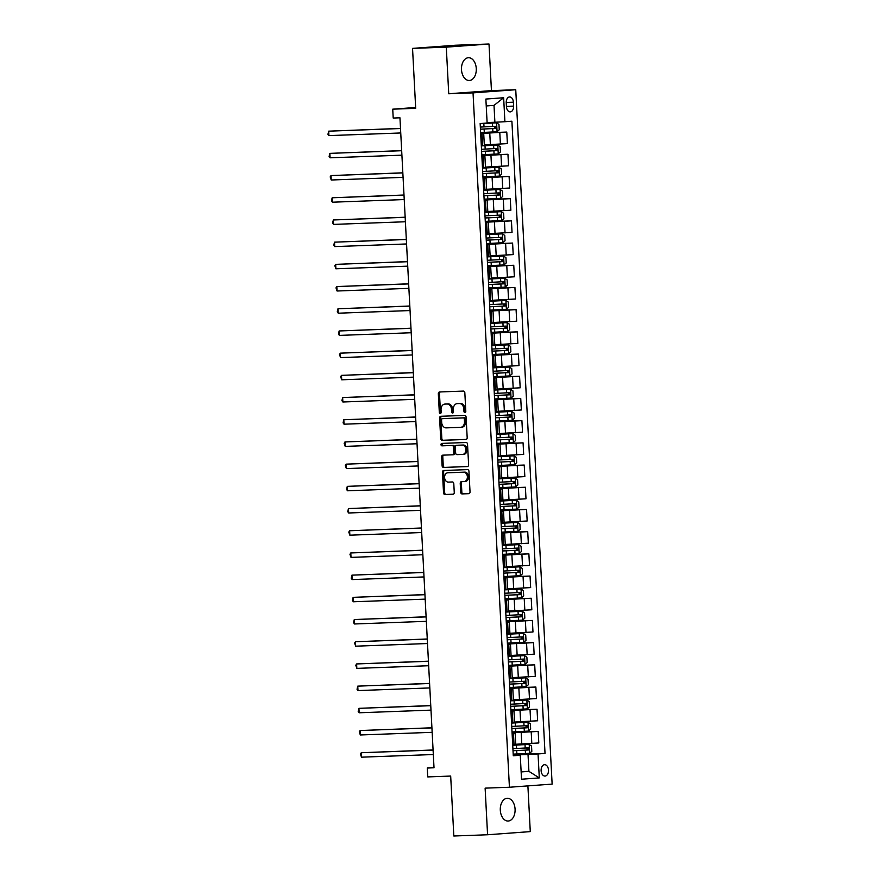 <?xml version="1.0" encoding="UTF-8"?>
<svg xmlns="http://www.w3.org/2000/svg" width="880" height="880" viewBox="0 0 880 880"><rect width="100%" height="100%" fill="white"/><g stroke="black" fill="none" stroke-linecap="round" stroke-linejoin="round"><path stroke-width="1.32" d="M464.937 412.555A1.221 0.924 -94.2 0 0 465.806 411.301L464.838 392.777A1.749 1.331 -94.2 0 0 463.419 391.083L439.571 391.963A1.749 1.331 -94.2 0 0 438.328 393.756L439.307 412.28A1.221 0.924 -94.2 0 0 441.155 412.214L441.034 409.816A5.588 4.246 -94.2 0 1 444.862 404.085A5.588 4.246 -94.2 0 1 444.983 404.074L446.963 404.008A5.588 4.246 -94.2 0 1 451.506 409.431L451.627 411.829A1.221 0.924 -94.2 0 0 453.486 411.752L453.354 409.365A5.588 4.246 -94.2 0 1 457.182 403.634A5.588 4.246 -94.2 0 1 457.303 403.623L459.294 403.557A5.588 4.246 -94.2 0 1 463.826 408.98L463.947 411.367A1.221 0.924 -94.2 0 0 464.937 412.555M515.075 809.105A11.385 7.403 87.9 0 0 507.276 798.281A11.385 7.403 87.9 0 0 500.302 810.194A11.385 7.403 87.9 0 0 508.112 821.029A11.385 7.403 87.9 0 0 515.075 809.105M476.267 68.563A11.385 7.403 87.9 0 0 468.468 57.728A11.385 7.403 87.9 0 0 461.494 69.652A11.385 7.403 87.9 0 0 469.304 80.476A11.385 7.403 87.9 0 0 476.267 68.563M548.504 770.099A5.687 3.707 87.9 0 0 544.599 764.687A5.687 3.707 87.9 0 0 541.123 770.649A5.687 3.707 87.9 0 0 545.017 776.061A5.687 3.707 87.9 0 0 548.504 770.099M460.691 492.228A1.749 1.331 -94.2 0 0 462.099 493.922L468.798 493.669A1.749 1.331 -94.2 0 0 470.03 491.876L468.952 471.317A1.749 1.331 -94.2 0 0 467.533 469.612L443.685 470.492A1.749 1.331 -94.2 0 0 442.453 472.285L443.531 492.855A1.749 1.331 -94.2 0 0 444.939 494.549L453.024 494.252A1.749 1.331 -94.2 0 0 454.256 492.459L453.794 483.659A1.749 1.331 -94.2 0 0 452.386 481.965L448.371 482.108A4.675 3.542 -94.2 0 1 444.587 477.642A4.675 3.542 -94.2 0 1 447.788 472.791A4.675 3.542 -94.2 0 1 447.887 472.791L463.584 472.208A4.675 3.542 -94.2 0 1 467.368 476.674A4.675 3.542 -94.2 0 1 464.178 481.525A4.675 3.542 -94.2 0 1 464.079 481.536L461.461 481.635A1.749 1.331 -94.2 0 0 460.229 483.417L460.691 492.228L461.835 492.14A1.749 1.331 -94.2 0 0 463.254 493.834L469.084 493.625M446.292 47.146L448.734 93.764L491.447 90.618L489.005 44L446.292 47.146L412.544 48.389L415.69 108.328L392.733 109.175L393.206 118.052L399.949 117.799L434.016 767.778L427.262 768.031L427.735 776.908L450.681 776.061L453.827 836L487.575 834.757L530.277 831.611L527.89 785.884M448.734 93.764L473.033 92.873L509.421 787.248L485.122 788.139L487.575 834.757M465.949 439.461A1.749 1.331 -94.2 0 0 467.181 437.668L466.103 417.098A1.749 1.331 -94.2 0 0 464.695 415.404L440.836 416.284A1.749 1.331 -94.2 0 0 439.604 418.077L440.682 438.647A1.749 1.331 -94.2 0 0 442.101 440.341L466.026 439.45M467.533 444.202L468.611 464.772A1.749 1.331 -94.2 0 1 467.412 466.565A1.749 1.331 -94.2 0 0 467.412 466.565L443.52 467.445A1.749 1.331 -94.2 0 1 442.101 465.751L441.65 456.951A1.749 1.331 -94.2 0 1 442.838 455.158A1.749 1.331 -94.2 0 0 442.838 455.158L452.551 454.795A1.749 1.331 -94.2 0 0 453.783 453.002L453.475 447.172A1.749 1.331 -94.2 0 0 452.067 445.478L441.991 445.841A1.221 0.924 -94.2 0 1 441.859 443.399L466.114 442.508A1.749 1.331 -94.2 0 1 467.533 444.202M412.544 48.389L455.257 45.243L489.005 44M506.231 102.729L506.44 106.634A5.511 3.586 87.9 0 0 510.213 111.881A5.511 3.586 87.9 0 0 513.59 106.106L513.392 102.201A5.511 3.586 87.9 0 0 509.608 96.954A5.511 3.586 87.9 0 0 506.231 102.729M473.033 92.873L515.746 89.727L552.134 784.102L509.421 787.248M503.646 97.746L504.911 121.715L494.89 122.254L494.01 105.391L503.646 97.746L485.87 99.055L487.135 123.035L480.15 123.541L513.282 755.766L520.267 755.249L513.26 755.337M513.216 754.6L545.028 753.423L511.896 121.209L504.911 121.715M545.028 753.423L538.043 753.94L539.297 777.909L521.521 779.229L520.267 755.249M491.447 90.618L515.746 89.727M434.005 767.536L427.262 768.031M415.646 107.481L392.733 109.175M494.01 105.391L486.233 105.963M494.89 122.254L487.102 122.54M521.125 771.639L528.913 771.353L528.022 754.479L513.238 755.018M512.05 732.391L538.197 731.434L538.802 742.973L515.724 744.26M538.197 731.434L512.083 732.82M510.895 710.193L537.031 709.236L537.636 720.775L514.558 722.051M537.031 709.236L510.917 710.622M509.729 687.995L535.865 687.038L536.47 698.577L513.392 699.853M535.865 687.038L509.751 688.424M508.563 665.797L534.699 664.84L535.304 676.379L512.226 677.655M534.699 664.84L508.585 666.226M507.397 643.599L533.533 642.642L534.138 654.181L511.071 655.457M533.533 642.642L507.419 644.028M506.242 621.401L532.378 620.444L532.983 631.983L509.905 633.259M532.378 620.444L506.264 621.83M505.076 599.203L531.212 598.246L531.817 609.785L508.739 611.061M531.212 598.246L505.098 599.632M503.91 577.005L530.046 576.048L530.651 587.587L507.573 588.863M530.046 576.048L503.932 577.434M502.744 554.807L528.88 553.85L529.485 565.389L506.418 566.665M528.88 553.85L502.766 555.236M501.589 532.609L527.725 531.641L528.33 543.191L505.252 544.467M527.725 531.641L501.611 533.038M500.423 510.411L526.559 509.443L527.164 520.993L504.086 522.269M526.559 509.443L500.445 510.84M499.257 488.213L525.393 487.245L525.998 498.795L502.92 500.071M525.393 487.245L499.279 488.642M498.091 466.015L524.227 465.047L524.832 476.597L501.765 477.873M524.227 465.047L498.113 466.444M496.936 443.817L523.072 442.849L523.677 454.399L500.599 455.675M523.072 442.849L496.958 444.235M495.77 421.619L521.906 420.651L522.511 432.201L499.433 433.477M521.906 420.651L495.792 422.037M494.604 399.421L520.74 398.453L521.345 409.992L498.267 411.279M520.74 398.453L494.626 399.839M493.438 377.212L519.574 376.255L520.179 387.794L497.112 389.081M519.574 376.255L493.46 377.641M492.283 355.014L518.419 354.057L519.024 365.596L495.946 366.872M518.419 354.057L492.305 355.443M491.117 332.816L517.253 331.859L517.858 343.398L494.78 344.674M517.253 331.859L491.139 333.245M489.951 310.618L516.087 309.661L516.692 321.2L493.614 322.476M516.087 309.661L489.973 311.047M488.785 288.42L514.921 287.463L515.526 299.002L492.459 300.278M514.921 287.463L488.807 288.849M487.619 266.222L513.766 265.265L514.371 276.804L491.293 278.08M513.766 265.265L487.652 266.651M486.464 244.024L512.6 243.067L513.205 254.606L490.127 255.882M512.6 243.067L486.486 244.453M485.298 221.826L511.434 220.869L512.039 232.408L488.961 233.684M511.434 220.869L485.32 222.255M484.132 199.628L510.268 198.66L510.873 210.21L487.795 211.486M510.268 198.66L484.154 200.057M482.966 177.43L509.102 176.462L509.707 188.012L486.64 189.288M509.102 176.462L482.988 177.859M481.811 155.232L507.947 154.264L508.552 165.814L485.474 167.09M507.947 154.264L481.833 155.661M480.645 133.034L506.781 132.066L507.386 143.616L484.308 144.892M506.781 132.066L480.667 133.463M521.136 771.925L528.913 771.353L539.297 777.909M480.678 133.771L483.725 133.716L480.689 133.991M481.844 155.969L484.891 155.914L481.855 156.189M483.01 178.167L486.046 178.123L483.021 178.387M484.176 200.365L487.212 200.321L484.187 200.585M485.331 222.563L488.378 222.519L485.353 222.783M486.497 244.761L489.544 244.717L486.508 244.981M487.663 266.97L490.71 266.915L487.674 267.179M488.829 289.168L491.865 289.113L488.84 289.388M489.995 311.366L493.031 311.311L490.006 311.586M491.15 333.564L494.197 333.509L491.161 333.784M492.316 355.762L495.363 355.707L492.327 355.982M493.482 377.96L496.518 377.905L493.493 378.18M494.648 400.158L497.684 400.103L494.659 400.378M495.803 422.356L498.85 422.301L495.814 422.576M496.969 444.554L500.016 444.499L496.98 444.774M498.135 466.752L501.171 466.697L498.146 466.972M499.301 488.95L502.337 488.895L499.312 489.17M500.456 511.148L503.503 511.093L500.467 511.368M501.622 533.346L504.669 533.302L501.633 533.566M502.788 555.544L505.824 555.5L502.799 555.764M503.954 577.742L506.99 577.698L503.965 577.962M505.109 599.951L508.156 599.896L505.12 600.16M506.275 622.149L509.322 622.094L506.286 622.358M507.441 644.347L510.477 644.292L507.452 644.567M508.607 666.545L511.643 666.49L508.618 666.765M509.773 688.743L512.809 688.688L509.784 688.963M510.928 710.941L513.975 710.886L510.939 711.161M512.094 733.139L515.141 733.084L512.105 733.359M483.725 133.716L484.33 145.266L481.294 145.53M484.891 155.914L485.496 167.464L482.46 167.739M486.046 178.123L486.651 189.662L483.626 189.937M487.212 200.321L487.817 211.86L484.792 212.135M488.378 222.519L488.983 234.058L485.958 234.333M489.544 244.717L490.149 256.256L487.113 256.531M490.71 266.915L491.315 278.454L488.279 278.729M491.865 289.113L492.47 300.652L489.445 300.927M493.031 311.311L493.636 322.85L490.611 323.125M494.197 333.509L494.802 345.048L491.766 345.323M495.363 355.707L495.968 367.246L492.932 367.521M496.518 377.905L497.123 389.455L494.098 389.719M497.684 400.103L498.289 411.653L495.264 411.917M498.85 422.301L499.455 433.851L496.419 434.115M500.016 444.499L500.621 456.049L497.585 456.313M501.171 466.697L501.776 478.247L498.751 478.511M502.337 488.895L502.942 500.445L499.917 500.709M503.503 511.093L504.108 522.643L501.072 522.918M504.669 533.302L505.274 544.841L502.238 545.116M505.824 555.5L506.429 567.039L503.404 567.314M506.99 577.698L507.595 589.237L504.57 589.512M508.156 599.896L508.761 611.435L505.725 611.71M509.322 622.094L509.927 633.633L506.891 633.908M510.477 644.292L511.082 655.831L508.057 656.106M511.643 666.49L512.248 678.029L509.223 678.304M512.809 688.688L513.414 700.227L510.389 700.502M513.975 710.886L514.58 722.425L511.544 722.7M515.141 733.084L515.746 744.634L512.71 744.898M528.022 754.479L538.043 753.94M465.52 412.247A1.221 0.924 -94.2 0 1 465.102 411.29L464.981 408.892A5.588 4.246 -94.2 0 0 460.449 403.469L459.294 403.557M458.227 403.557A5.588 4.246 -94.2 0 1 458.337 403.546A5.588 4.246 -94.2 0 1 458.458 403.546L460.449 403.469M445.896 404.008A5.588 4.246 -94.2 0 1 446.017 403.997A5.588 4.246 -94.2 0 1 446.138 403.997L448.118 403.92A5.588 4.246 -94.2 0 1 452.65 409.343L452.782 411.741A1.221 0.924 -94.2 0 0 453.2 412.698M440.429 391.93A1.749 1.331 -94.2 0 0 439.483 393.668L440.462 412.192A1.221 0.924 -94.2 0 0 440.88 413.16M441.705 416.251A1.749 1.331 -94.2 0 0 440.759 417.989L441.837 438.559A1.749 1.331 -94.2 0 0 443.256 440.253L466.246 439.406M464.354 419.089A1.221 0.924 -94.2 0 0 463.364 417.901L442.431 418.671A1.221 0.924 -94.2 0 0 441.562 419.925L441.694 422.455A5.588 4.246 -94.2 0 0 446.226 427.878L460.537 427.35A5.588 4.246 -94.2 0 0 460.658 427.339A5.588 4.246 -94.2 0 0 464.486 421.608L464.354 419.089L465.509 419.001A1.221 0.924 -94.2 0 0 464.519 417.813L463.364 417.901M443.531 418.583A1.221 0.924 -94.2 0 1 443.553 418.583A1.221 0.924 -94.2 0 0 443.553 418.583L464.519 417.813M460.779 427.328L461.692 427.262A5.588 4.246 -94.2 0 0 461.813 427.251A5.588 4.246 -94.2 0 0 465.641 421.531L464.486 421.608M465.509 419.001L465.641 421.531M467.665 466.51L443.52 467.445M443.74 455.125A1.749 1.331 -94.2 0 0 442.794 456.863L443.256 465.663A1.749 1.331 -94.2 0 0 444.675 467.357M452.628 454.795L453.706 454.718A1.749 1.331 -94.2 0 0 454.938 452.925L454.63 447.084A1.749 1.331 -94.2 0 0 453.222 445.39L441.991 445.841M442.783 443.366A1.221 0.924 -94.2 0 0 443.146 445.764M462.583 454.432A4.675 3.542 -94.2 0 0 462.682 454.421A4.675 3.542 -94.2 0 0 465.883 449.57A4.675 3.542 -94.2 0 0 462.099 445.104L456.566 445.313A1.749 1.331 -94.2 0 0 455.334 447.095L455.642 452.936A1.749 1.331 -94.2 0 0 457.061 454.63L462.583 454.432M462.781 454.41L463.738 454.344A4.675 3.542 -94.2 0 0 463.837 454.344A4.675 3.542 -94.2 0 0 467.038 449.482A4.675 3.542 -94.2 0 0 463.254 445.016L462.099 445.104M457.644 445.225A1.749 1.331 -94.2 0 1 457.688 445.225A1.749 1.331 -94.2 0 0 457.688 445.225L463.254 445.016M462.319 481.602A1.749 1.331 -94.2 0 0 461.384 483.34L461.835 492.14M464.277 481.514L465.234 481.448A4.675 3.542 -94.2 0 0 465.333 481.448A4.675 3.542 -94.2 0 0 468.523 476.586A4.675 3.542 -94.2 0 0 464.739 472.12L463.584 472.208M448.844 472.714A4.675 3.542 -94.2 0 1 448.943 472.703A4.675 3.542 -94.2 0 1 449.042 472.703L464.739 472.12M444.543 470.459A1.749 1.331 -94.2 0 0 443.608 472.197L444.686 492.767A1.749 1.331 -94.2 0 0 446.094 494.461L453.31 494.197M480.623 132.583L497.024 131.736L499.246 129.789L498.96 124.454L496.562 122.848L480.15 123.706M496.562 122.848L480.15 123.651M480.447 129.206L495.814 128.425L495.704 126.302L480.337 127.072M400.51 128.414L328.68 131.164L328.911 135.608L400.752 132.968M493.768 126.368C495.143 126.995 495.187 127.71 493.878 128.502L480.436 129.162M400.51 128.524L328.68 131.164L327.954 134.277L328.911 135.608M481.789 154.781L498.19 153.934L500.401 151.987L500.126 146.652L497.728 145.057L481.316 145.904M497.728 145.057L481.316 145.849M481.602 151.404L496.98 150.623L496.87 148.5L481.492 149.27M401.676 150.623L329.846 153.373L330.077 157.806L401.907 155.166M494.923 148.566C496.309 149.193 496.342 149.908 495.033 150.7L481.602 151.36M401.676 150.722L329.846 153.373L329.12 156.475L330.077 157.806M498.883 167.255L482.482 168.102L498.883 167.255L501.292 168.861L501.567 174.185L499.411 176.077L498.949 167.288M499.411 176.077L482.944 176.979M496.089 170.764C497.475 171.391 497.508 172.106 496.199 172.898L482.768 173.558L498.146 172.821L498.036 170.698L482.658 171.479M402.831 172.821L331.012 175.571L331.243 180.004L403.073 177.364M402.842 172.92L331.012 175.571L330.187 176.902L331.243 180.004M484.11 199.177L500.511 198.33L502.733 196.383L502.458 191.059L500.049 189.453L483.648 190.3M500.049 189.453L483.648 190.256M483.934 195.8L499.312 195.019L499.191 192.896L483.824 193.677M403.997 195.019L332.178 197.769L332.409 202.202L404.239 199.562M497.255 192.962C498.63 193.589 498.674 194.304 497.365 195.096L483.934 195.756M404.008 195.118L332.178 197.769L331.441 200.871L332.409 202.202M485.276 221.375L501.677 220.528L503.899 218.581L503.613 213.257L501.215 211.651L484.814 212.498M501.215 211.651L484.803 212.454M485.1 217.998L500.467 217.228L500.357 215.094L484.99 215.875M405.163 217.217L333.333 219.967L333.564 224.4L405.405 221.76M498.421 215.16C499.796 215.787 499.84 216.502 498.531 217.294L485.1 217.954M405.163 217.316L333.333 219.967L332.607 223.069L333.564 224.4M486.442 243.573L502.843 242.726L505.054 240.779L504.779 235.455L502.381 233.849L485.969 234.696M502.381 233.849L485.969 234.652M486.266 240.196L501.633 239.426L501.523 237.292L486.145 238.073M406.329 239.415L334.499 242.165L334.73 246.598L406.56 243.958M499.576 237.358C500.962 237.985 500.995 238.7 499.697 239.492L486.255 240.152M406.329 239.514L334.499 242.165L333.773 245.267L334.73 246.598M487.597 265.771L504.009 264.924L506.22 262.977L505.945 257.653L503.536 256.047L487.135 256.894M503.536 256.047L487.135 256.85M487.421 262.405L502.799 261.624L502.689 259.49L487.311 260.271M407.484 261.613L335.665 264.363L335.896 268.796L407.726 266.156M500.742 259.556C502.128 260.183 502.161 260.898 500.852 261.69L487.421 262.35M407.495 261.712L335.665 264.363L334.84 265.694L335.896 268.796M504.702 278.245L488.301 279.092L504.702 278.245L507.111 279.851L507.386 285.175L505.23 287.078L504.768 278.289M505.23 287.078L488.763 287.969M488.587 284.603L503.965 283.822L503.844 281.688L488.477 282.469M408.65 283.811L336.831 286.561L337.062 291.005L408.892 288.354M501.908 281.754C503.283 282.381 503.327 283.096 502.018 283.888L488.587 284.548M408.661 283.921L336.831 286.561L336.006 287.892L337.062 291.005M489.929 310.167L506.33 309.32L508.552 307.373L508.266 302.049L505.868 300.443L489.467 301.29M505.868 300.443L489.456 301.246M489.753 306.801L505.12 306.02L505.01 303.886L489.643 304.667M409.816 306.009L337.986 308.759L338.217 313.203L410.058 310.552M503.074 303.963C504.449 304.59 504.493 305.294 503.184 306.086L489.753 306.746M409.816 306.119L337.986 308.759L337.26 311.872L338.217 313.203M491.095 332.365L507.496 331.518L509.718 329.571L509.432 324.247L507.034 322.641L490.622 323.488M507.034 322.641L490.622 323.444M490.919 328.999L506.286 328.218L506.176 326.084L490.798 326.865M410.982 328.207L339.152 330.957L339.383 335.401L411.213 332.75M504.229 326.161C505.615 326.788 505.648 327.492 504.35 328.284L490.908 328.944M410.982 328.317L339.152 330.957L338.426 334.07L339.383 335.401M492.25 354.574L508.662 353.716L510.873 351.769L510.598 346.445L508.2 344.839L491.788 345.686M508.2 344.839L491.788 345.642M505.395 348.359C506.781 348.986 506.814 349.69 505.505 350.482L492.074 351.153L507.452 350.416L507.342 348.282L491.964 349.063M412.137 350.405L340.318 353.155L340.549 357.599L412.379 354.948M412.148 350.515L340.318 353.155L339.493 354.486L340.549 357.599M493.416 376.772L509.828 375.914L512.039 373.967L511.764 368.643L509.355 367.037L492.954 367.884M509.355 367.037L492.954 367.84M493.24 373.395L508.618 372.614L508.508 370.48L493.13 371.261M413.303 372.603L341.484 375.353L341.715 379.797L413.545 377.146M506.561 370.557C507.947 371.184 507.98 371.888 506.671 372.68L493.24 373.351M413.314 372.713L341.484 375.353L340.659 376.684L341.715 379.797M510.521 389.235L494.12 390.082L510.521 389.235L512.919 390.841L513.205 396.176L511.038 398.068L510.587 389.279M511.038 398.068L494.582 398.97M494.406 395.593L509.773 394.812L509.663 392.678L494.296 393.459M414.469 394.801L342.639 397.551L342.881 401.995L414.711 399.344M507.727 392.755C509.102 393.382 509.146 394.086 507.837 394.889L494.406 395.549M414.48 394.911L342.639 397.551L341.913 400.664L342.881 401.995M495.748 421.168L512.149 420.31L514.371 418.374L514.085 413.039L511.687 411.433L495.275 412.28M511.687 411.433L495.275 412.236M495.572 417.791L510.939 417.01L510.829 414.876L495.451 415.657M415.635 416.999L343.805 419.749L344.036 424.193L415.866 421.553M508.882 414.953C510.268 415.58 510.301 416.284 509.003 417.087L495.561 417.747M415.635 417.109L343.805 419.749L343.079 422.862L344.036 424.193M496.903 443.366L513.315 442.519L515.526 440.572L515.251 435.237L512.853 433.631L496.441 434.489M512.853 433.631L496.441 434.434M496.727 439.989L512.105 439.208L511.995 437.074L496.617 437.855M416.801 439.197L344.971 441.947L345.202 446.391L417.032 443.751M510.048 437.151C511.434 437.778 511.467 438.493 510.158 439.285L496.727 439.945M416.801 439.307L344.971 441.947L344.146 443.289L345.202 446.391M498.069 465.564L514.481 464.717L516.692 462.77L516.417 457.435L514.008 455.829L497.607 456.687M514.008 455.829L497.607 456.632M511.214 459.349C512.6 459.976 512.633 460.691 511.324 461.483L497.893 462.143L513.271 461.406L513.161 459.283L497.783 460.053M417.956 461.395L346.137 464.145L346.368 468.589L418.198 465.949M417.967 461.505L346.137 464.145L345.312 465.487L346.368 468.589M499.235 487.762L515.636 486.915L517.858 484.968L517.572 479.633L515.174 478.027L498.773 478.885M515.174 478.027L498.762 478.83M499.059 484.385L514.426 483.604L514.316 481.481L498.949 482.251M419.122 483.593L347.292 486.354L347.534 490.787L419.364 488.147M512.38 481.547C513.755 482.174 513.799 482.889 512.49 483.681L499.059 484.341M419.133 483.703L347.292 486.354L346.566 489.456L347.534 490.787M500.401 509.96L516.802 509.113L519.024 507.166L518.738 501.842L516.34 500.236L499.928 501.083M516.34 500.236L499.928 501.028M500.225 506.583L515.592 505.802L515.482 503.679L500.115 504.449M420.288 505.802L348.458 508.552L348.689 512.985L420.519 510.345M513.546 503.745C514.921 504.372 514.954 505.087 513.656 505.879L500.214 506.539M420.288 505.901L348.458 508.552L347.732 511.654L348.689 512.985M501.556 532.158L517.968 531.311L520.179 529.364L519.904 524.04L517.506 522.434L501.094 523.281M517.506 522.434L501.094 523.237M501.38 528.781L516.758 528L516.648 525.877L501.27 526.658M421.454 528L349.624 530.75L349.855 535.183L421.685 532.543M514.701 525.943C516.087 526.57 516.12 527.285 514.811 528.077L501.38 528.737M421.454 528.099L349.624 530.75L348.799 532.081L349.855 535.183M502.722 554.356L519.134 553.509L521.345 551.562L521.07 546.238L518.661 544.632L502.26 545.479M518.661 544.632L502.26 545.435M502.546 550.979L517.924 550.198L517.814 548.075L502.436 548.856M422.609 550.198L350.79 552.948L351.021 557.381L422.851 554.741M515.867 548.141C517.253 548.768 517.286 549.483 515.977 550.275L502.546 550.935M422.62 550.297L350.79 552.948L349.965 554.279L351.021 557.381M519.827 566.83L503.426 567.677L519.827 566.83L522.236 568.436L522.511 573.76L520.355 575.663L519.893 566.863M520.355 575.663L503.888 576.554M517.033 570.339C518.408 570.966 518.452 571.681 517.143 572.473L503.712 573.133L519.09 572.407L518.969 570.273L503.602 571.054M423.775 572.396L351.945 575.146L352.187 579.579L424.017 576.939M423.786 572.495L351.945 575.146L351.219 578.248L352.187 579.579M505.054 598.752L521.455 597.905L523.677 595.958L523.391 590.634L520.993 589.028L504.581 589.875M520.993 589.028L504.581 589.831M504.878 595.375L520.245 594.605L520.135 592.471L504.768 593.252M424.941 594.594L353.111 597.344L353.342 601.777L425.183 599.137M518.199 592.537C519.574 593.164 519.618 593.879 518.309 594.671L504.867 595.331M424.941 594.693L353.111 597.344L352.385 600.446L353.342 601.777M506.22 620.95L522.621 620.103L524.832 618.156L524.557 612.832L522.159 611.226L505.747 612.073M522.159 611.226L505.747 612.029M506.033 617.584L521.411 616.803L521.301 614.669L505.923 615.45M426.107 616.792L354.277 619.542L354.508 623.975L426.338 621.335M519.354 614.735C520.74 615.362 520.773 616.077 519.464 616.869L506.033 617.529M426.107 616.902L354.277 619.542L353.551 622.644L354.508 623.975M507.375 643.148L523.787 642.301L525.998 640.354L525.723 635.03L523.314 633.424L506.913 634.271M523.314 633.424L506.913 634.227M507.199 639.782L522.577 639.001L522.467 636.867L507.089 637.648M427.262 638.99L355.443 641.74L355.674 646.184L427.504 643.533M520.52 636.944C521.906 637.571 521.939 638.275 520.63 639.067L507.199 639.727M427.273 639.1L355.443 641.74L354.618 643.071L355.674 646.184M508.541 665.346L524.942 664.499L527.164 662.552L526.889 657.228L524.48 655.622L508.079 656.469M524.48 655.622L508.079 656.425M508.365 661.98L523.743 661.199L523.622 659.065L508.255 659.846M428.428 661.188L356.609 663.938L356.84 668.382L428.67 665.731M521.686 659.142C523.061 659.769 523.105 660.473 521.796 661.265L508.365 661.925M428.439 661.298L356.609 663.938L355.784 665.269L356.84 668.382M525.646 677.82L509.245 678.667L525.646 677.82L528.044 679.426L528.33 684.75L526.163 686.653L525.701 677.864M526.163 686.653L509.707 687.544M509.531 684.178L524.898 683.397L524.788 681.263L509.421 682.044M429.594 683.386L357.764 686.136L357.995 690.58L429.836 687.929M522.852 681.34C524.227 681.967 524.271 682.671 522.962 683.463L509.531 684.123M429.594 683.496L357.764 686.136L357.038 689.249L357.995 690.58M510.873 709.753L527.274 708.895L529.485 706.948L529.21 701.624L526.812 700.018L510.4 700.865M526.812 700.018L510.4 700.821M510.697 706.376L526.064 705.595L525.954 703.461L510.576 704.242M430.76 705.584L358.93 708.334L359.161 712.778L430.991 710.127M524.007 703.538C525.393 704.165 525.426 704.869 524.128 705.661L510.686 706.332M430.76 705.694L358.93 708.334L358.204 711.447L359.161 712.778M512.028 731.951L528.44 731.093L530.651 729.146L530.376 723.822L527.967 722.216L511.566 723.063M527.967 722.216L511.566 723.019M511.852 728.574L527.23 727.793L527.12 725.659L511.742 726.44M431.915 727.782L360.096 730.532L360.327 734.976L432.157 732.325M525.173 725.736C526.559 726.363 526.592 727.067 525.283 727.87L511.852 728.53M431.926 727.892L360.096 730.532L359.271 731.863L360.327 734.976M513.194 754.149L529.606 753.291L531.817 751.355L531.542 746.02L529.133 744.414L512.732 745.261M529.133 744.414L512.732 745.217M526.339 747.934C527.714 748.561 527.758 749.265 526.449 750.068L513.018 750.728L528.396 749.991L528.275 747.857L512.908 748.638M433.081 749.98L361.262 752.73L361.493 757.174L433.323 754.534M433.092 750.09L361.262 752.73L360.437 754.061L361.493 757.174M521.796 744.029L521.191 732.49M520.63 721.831L520.025 710.292M519.464 699.633L518.859 688.094M518.309 677.435L517.704 665.896M517.143 655.237L516.538 643.698M515.977 633.039L515.372 621.489M514.811 610.841L514.206 599.291M513.656 588.643L513.051 577.093M512.49 566.445L511.885 554.895M511.324 544.247L510.719 532.697M510.158 522.049L509.553 510.499M509.003 499.851L508.398 488.301M507.837 477.642L507.232 466.103M506.671 455.444L506.066 443.905M505.505 433.246L504.9 421.707M504.35 411.048L503.745 399.509M503.184 388.85L502.579 377.311M502.018 366.652L501.413 355.113M500.852 344.454L500.247 332.915M499.686 322.256L499.081 310.717M498.531 300.058L497.926 288.519M497.365 277.86L496.76 266.31M496.199 255.662L495.594 244.112M495.033 233.464L494.428 221.914M493.878 211.266L493.273 199.716M492.712 189.068L492.107 177.518M491.546 166.87L490.941 155.32M490.38 144.661L489.775 133.122M482.625 145.442L482.02 133.892M500.401 144.122L499.796 132.583M501.567 166.331L500.962 154.781M483.791 167.64L483.186 156.09M502.733 188.529L502.128 176.979M484.946 189.838L484.341 178.288M503.888 210.727L503.283 199.177M486.112 212.036L485.507 200.486M505.054 232.925L504.449 221.375M487.278 234.234L486.673 222.684M506.22 255.123L505.615 243.573M488.444 256.432L487.839 244.893M507.386 277.321L506.781 265.771M489.61 278.63L489.005 267.091M508.541 299.519L507.936 287.98M490.765 300.828L490.16 289.289M509.707 321.717L509.102 310.178M491.931 323.026L491.326 311.487M510.873 343.915L510.268 332.376M493.097 345.224L492.492 333.685M512.039 366.113L511.434 354.574M494.263 367.422L493.658 355.883M513.194 388.311L512.589 376.772M495.418 389.62L494.813 378.081M514.36 410.509L513.755 398.97M496.584 411.818L495.979 400.279M515.526 432.707L514.921 421.168M497.75 434.016L497.145 422.477M516.692 454.905L516.087 443.366M498.916 456.214L498.311 444.675M517.847 477.103L517.242 465.564M500.071 478.423L499.466 466.873M519.013 499.301L518.408 487.762M501.237 500.621L500.632 489.071M520.179 521.51L519.574 509.96M502.403 522.819L501.798 511.269M521.345 543.708L520.74 532.158M503.569 545.017L502.964 533.467M522.511 565.906L521.906 554.356M504.724 567.215L504.119 555.665M523.666 588.104L523.061 576.554M505.89 589.413L505.285 577.863M524.832 610.302L524.227 598.752M507.056 611.611L506.451 600.072M525.998 632.5L525.393 620.95M508.222 633.809L507.617 622.27M527.164 654.698L526.559 643.159M509.377 656.007L508.772 644.468M528.319 676.896L527.714 665.357M510.543 678.205L509.938 666.666M529.485 699.094L528.88 687.555M511.709 700.403L511.104 688.864M530.651 721.292L530.046 709.753M512.875 722.601L512.27 711.062M531.817 743.49L531.212 731.951M514.041 744.799L513.436 733.26M506.22 102.465L513.392 102.201M506.418 106.37L513.59 106.106M464.981 408.892L463.826 408.98M458.458 403.546L457.303 403.623M452.782 411.741L451.627 411.829M452.65 409.343L451.506 409.431M448.118 403.92L446.963 404.008M446.138 403.997L444.983 404.074M440.462 412.192L439.307 412.28M439.483 393.668L438.328 393.756M465.102 411.29L463.947 411.367M443.256 440.253L442.101 440.341M441.837 438.559L440.682 438.647M440.759 417.989L439.604 418.077M443.256 465.663L442.101 465.751M442.794 456.863L441.65 456.951M454.938 452.925L453.783 453.002M454.63 447.084L453.475 447.172M453.222 445.39L452.067 445.478M461.384 483.34L460.229 483.417M449.042 472.703L447.887 472.791M446.094 494.461L444.939 494.549M444.686 492.767L443.531 492.855M443.608 472.197L442.453 472.285M463.254 493.834L462.099 493.922M497.079 131.681L496.617 122.892M484.011 126.907L483.835 123.53M484.297 132.407L484.121 129.03M492.624 126.467L492.448 123.101M492.91 131.978L492.734 128.601M493.878 128.502L495.814 128.425M498.245 153.879L497.783 145.09M485.177 149.105L485.001 145.728M485.463 154.605L485.287 151.228M493.79 148.665L493.614 145.299M494.076 154.176L493.9 150.799M495.033 150.7L496.98 150.623M486.343 171.303L486.167 167.926M486.629 176.803L486.453 173.426M494.945 170.863L494.769 167.497M495.242 176.374L495.066 172.997M496.199 172.898L498.146 172.821M500.577 198.275L500.115 189.486M487.498 193.501L487.322 190.124M487.795 199.001L487.619 195.624M496.111 193.072L495.935 189.695M496.397 198.572L496.221 195.195M497.365 195.096L499.312 195.019M501.732 220.473L501.27 211.684M488.664 215.699L488.488 212.322M488.95 221.199L488.774 217.833M497.277 215.27L497.101 211.893M497.563 220.77L497.387 217.393M498.531 217.294L500.467 217.228M502.898 242.682L502.436 233.882M489.83 237.897L489.654 234.52M490.116 243.397L489.94 240.031M498.443 237.468L498.267 234.091M498.729 242.968L498.553 239.591M499.697 239.492L501.633 239.426M504.064 264.88L503.602 256.08M490.996 260.095L490.82 256.718M491.282 265.595L491.106 262.229M499.598 259.666L499.422 256.289M499.895 265.166L499.719 261.789M500.852 261.69L502.799 261.624M492.162 282.293L491.975 278.916M492.448 287.793L492.272 284.427M500.764 281.864L500.588 278.487M501.05 287.364L500.874 283.998M502.018 283.888L503.965 283.822M506.385 309.276L505.923 300.487M493.317 304.491L493.141 301.114M493.614 310.002L493.427 306.625M501.93 304.062L501.754 300.685M502.216 309.562L502.04 306.196M503.184 306.086L505.12 306.02M507.551 331.474L507.089 322.685M494.483 326.689L494.307 323.312M494.769 332.2L494.593 328.823M503.096 326.26L502.92 322.883M503.382 331.76L503.206 328.394M504.35 328.284L506.286 328.218M508.717 353.672L508.255 344.883M495.649 348.887L495.473 345.51M495.935 354.398L495.759 351.021M504.262 348.458L504.075 345.081M504.548 353.958L504.372 350.592M505.505 350.482L507.452 350.416M509.883 375.87L509.421 367.081M496.815 371.085L496.628 367.708M497.101 376.596L496.925 373.219M505.417 370.656L505.241 367.279M505.714 376.167L505.527 372.79M506.671 372.68L508.618 372.614M497.97 393.283L497.794 389.917M498.267 398.794L498.08 395.417M506.583 392.854L506.407 389.477M506.869 398.365L506.693 394.988M507.837 394.889L509.773 394.812M512.204 420.266L511.742 411.477M499.136 415.481L498.96 412.115M499.422 420.992L499.246 417.615M507.749 415.052L507.573 411.675M508.035 420.563L507.859 417.186M509.003 417.087L510.939 417.01M513.37 442.464L512.908 433.675M500.302 437.679L500.126 434.313M500.588 443.19L500.412 439.813M508.915 437.25L508.739 433.873M509.201 442.761L509.025 439.384M510.158 439.285L512.105 439.208M514.536 464.662L514.074 455.873M501.468 459.877L501.292 456.511M501.754 465.388L501.578 462.011M510.07 459.448L509.894 456.082M510.367 464.959L510.191 461.582M511.324 461.483L513.271 461.406M515.691 486.86L515.24 478.071M502.623 482.086L502.447 478.709M502.92 487.586L502.744 484.209M511.236 481.646L511.06 478.28M511.522 487.157L511.346 483.78M512.49 483.681L514.426 483.604M516.857 509.058L516.395 500.269M503.789 504.284L503.613 500.907M504.075 509.784L503.899 506.407M512.402 503.844L512.226 500.478M512.688 509.355L512.512 505.978M513.656 505.879L515.592 505.802M518.023 531.256L517.561 522.467M504.955 526.482L504.779 523.105M505.241 531.982L505.065 528.605M513.568 526.042L513.392 522.676M513.854 531.553L513.678 528.176M514.811 528.077L516.758 528M519.189 553.454L518.727 544.665M506.121 548.68L505.945 545.303M506.407 554.18L506.231 550.803M514.723 548.251L514.547 544.874M515.02 553.751L514.844 550.374M515.977 550.275L517.924 550.198M507.276 570.878L507.1 567.501M507.573 576.378L507.397 573.012M515.889 570.449L515.713 567.072M516.175 575.949L515.999 572.572M517.143 572.473L519.09 572.407M521.51 597.861L521.048 589.061M508.442 593.076L508.266 589.699M508.728 598.576L508.552 595.21M517.055 592.647L516.879 589.27M517.341 598.147L517.165 594.77M518.309 594.671L520.245 594.605M522.676 620.059L522.214 611.259M509.608 615.274L509.432 611.897M509.894 620.774L509.718 617.408M518.221 614.845L518.045 611.468M518.507 620.345L518.331 616.968M519.464 616.869L521.411 616.803M523.842 642.257L523.38 633.468M510.774 637.472L510.598 634.095M511.06 642.972L510.884 639.606M519.376 637.043L519.2 633.666M519.673 642.543L519.497 639.177M520.63 639.067L522.577 639.001M525.008 664.455L524.546 655.666M511.929 659.67L511.753 656.293M512.226 665.181L512.05 661.804M520.542 659.241L520.366 655.864M520.828 664.741L520.652 661.375M521.796 661.265L523.743 661.199M513.095 681.868L512.919 678.491M513.381 687.379L513.205 684.002M521.708 681.439L521.532 678.062M521.994 686.939L521.818 683.573M522.962 683.463L524.898 683.397M527.329 708.851L526.867 700.062M514.261 704.066L514.085 700.689M514.547 709.577L514.371 706.2M522.874 703.637L522.698 700.26M523.16 709.137L522.984 705.771M524.128 705.661L526.064 705.595M528.495 731.049L528.033 722.26M515.427 726.264L515.251 722.898M515.713 731.775L515.537 728.398M524.04 725.835L523.853 722.458M524.326 731.346L524.15 727.969M525.283 727.87L527.23 727.793M529.661 753.247L529.199 744.458M516.593 748.462L516.406 745.096M516.879 753.973L516.703 750.596M525.195 748.033L525.019 744.656M525.481 753.544L525.305 750.167M526.449 750.068L528.396 749.991M458.337 403.546L457.182 403.634M446.017 403.997L444.862 404.085M461.813 427.251L460.658 427.339M453.739 454.707L452.584 454.795M463.837 454.344L462.682 454.421M465.333 481.448L464.178 481.525M448.943 472.703L447.788 472.791"/></g></svg>
